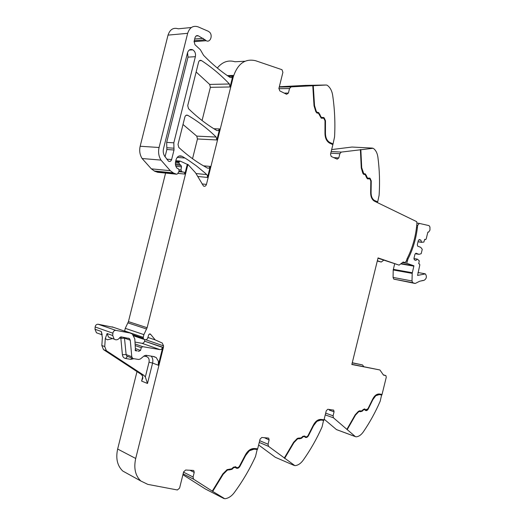 <?xml version="1.0" encoding="UTF-8"?>
<svg xmlns="http://www.w3.org/2000/svg" width="525" height="525" viewBox="0 0 525 525"><rect width="100%" height="100%" fill="white"/><g stroke="black" fill="none" stroke-linecap="round" stroke-linejoin="round"><path stroke-width="0.79" d="M383.723 260.183L381.242 262.041L377.291 261.004M381.242 262.041L377.363 260.722M363.753 366.64L362.539 364.941L352.229 362.906M381.734 394.373L380.218 401.139C375.467 412.132 369.81 422.408 363.254 431.977C361.056 435.067 358.634 436.682 355.996 436.826L336.453 429.575L324.181 419.212M337.017 429.811L336.453 429.575M329.365 409.474L329.3 410.13L334.064 411.81L333.08 415.8L333.473 417.834L355.34 436.583M305.392 436.577L305.498 436.662C306.403 437.161 307.269 436.767 308.09 435.474L313.202 425.408C315.322 421.312 317.927 419.317 321.024 419.423L324.037 419.783L326.255 410.786L327.79 409.264L333.69 410.137L334.064 411.81M264.442 437.706L269.115 439.943L268.058 444.222L268.531 446.355L294.899 465.662C297.931 465.406 300.681 463.601 303.155 460.241C310.505 449.859 316.805 438.769 322.055 426.963L323.708 419.744M294.131 465.432L275.349 457.308L258.622 444.97M236.401 467.375L235.384 466.659L236.401 467.375C237.484 467.998 238.514 467.572 239.505 466.095L245.234 455.182C247.61 450.745 250.596 448.521 254.179 448.521L257.677 448.796L260.065 439.143L261.811 437.463L268.275 438.053L268.728 438.231L269.115 439.943M228.775 469.658L227.049 469.987L222.843 474.187L212.415 491.242L224.798 498.743C228.316 498.35 231.479 496.309 234.275 492.634C242.602 481.294 249.683 469.245 255.524 456.501L257.342 448.77M235.686 466.797L233.428 467.184L231.742 468.805L227.089 469.632L222.797 473.917L212.284 491.124L211.988 490.967L212.415 491.242M212.284 491.124L193.554 479.167L193.075 477.002L194.217 472.395L193.823 470.649L193.193 470.407L185.627 470.033L183.619 471.896L179.589 488.099L177.378 489.976L147.781 484.372L140.825 480.992C135.306 475.696 133.599 468.182 135.706 458.469L163.4 347.419L144.585 341.184C144.086 342.654 143.2 343.35 141.927 343.284L160.033 349.637L161.398 349.348L162.724 347.471L158.301 365.216L158.419 361.285L156.233 357.571L153.976 356.587L145.976 355.274L144.27 355.799L140.438 358.942L138.712 359.474L133.389 358.634L132.569 358.273L131.775 356.705L130.272 340.193L129.445 338.572L120.98 336.853L119.956 337.411C118.243 339.833 116.307 340.41 114.161 339.143L112.724 335.534L112.882 333.204C113.236 331.288 114.247 330.35 115.907 330.389L129.957 332.962L132.313 334.018L134.807 338.907L135.502 350.746L137.137 350.851L135.128 350.123M223.906 498.533L205.446 489.031L182.91 474.725M128.257 474.062L122.817 471.069C117.324 465.839 115.598 458.496 117.653 449.033L136.999 371.575M115.907 330.389L98.136 324.247C96.488 324.201 95.491 325.113 95.15 326.977L95.005 329.247L96.436 332.771L98.332 333.454M112.586 338.579L107.454 339.78L105.269 338.605L104.744 346.585L101.843 345.496L102.368 337.549L101.286 331.472L102.08 334.379M105.269 338.605L107.1 333.539L112.724 335.534M98.136 324.247L113.571 327.357M135.102 349.932L137.137 350.851M138.049 351.002L138.777 351.31L140.529 350.392L135.371 348.528M135.411 345.614L141.291 347.714L140.529 350.392M141.291 347.714L142.669 346.658L160.033 349.637M135.096 342.09L141.927 343.284M144.815 339.577L144.651 340.922M163.4 347.419L163.57 345.877L145.714 339.734M163.57 345.877L162.218 343.009L155.216 339.918L150.465 334.123L149.474 334.005L148.68 334.786L147.637 338.527L146.213 339.826L143.614 339.255L143.22 337.312L143.896 334.622L147.125 327.712L187.911 164.417L187.268 164.364L184.846 174.077L184.209 172.187L178.841 171.544M165.585 173.093L128.435 321.622L125.265 328.335L124.602 331.131M178.992 171.262L182.798 171.924M181.683 171.518L180.948 169.969L179.274 169.811M175.383 163.8L179.399 164.148L181.027 165.401L181.499 166.819L180.948 169.969M179.399 164.148L178.94 162.612L175.462 162.317M175.619 161.529L179.137 161.825L178.94 162.612M179.137 161.825L180.226 161.096L187.268 164.364M333.743 157.612L338.809 157.94L337.201 159.173L331.209 156.47L330.527 154.192L332.889 144.638L329.392 142.997C326.458 141.127 324.982 137.793 324.968 132.989L325.001 120.724L323.761 118.243L321.175 118.099L318.485 113.256L316.811 112.954L315.794 111.576L314.029 105.761L312.775 85.732L291.119 86.881L289.531 88.535L288.402 93.076L286.598 94.297L279.799 90.897L278.933 88.318L282.903 72.338L282.004 69.707L255.603 60.723C245.018 58.308 237.549 63.788 233.192 77.168L206.443 184.419C205.839 186.093 204.862 186.644 203.516 186.073L195.451 172.666L187.911 164.417M197.656 176.452L207.519 177.457L210.269 166.425L208.989 168.144L207.487 168.105L201.364 164.594C193.627 159.876 186.106 154.16 178.802 147.453L178.014 144.447L184.885 116.963C185.476 115.323 186.454 114.785 187.819 115.349C198.201 121.465 207.651 128.704 216.169 137.051L216.871 139.965L219.621 128.94L218.348 130.627L216.864 130.535C207.093 124.838 197.636 117.554 188.495 108.675L187.727 105.617L198.614 62.075C199.146 60.526 200.064 60.008 201.357 60.506L201.508 60.598C211.726 67.318 221.018 75.114 229.399 83.993L230.081 86.973L232.523 77.188L233.192 77.168M202.073 120.52L210.368 87.327L209.672 84.42L229.399 83.993M192.537 158.714L197.466 138.974L196.757 136.132L216.169 137.051M207.519 177.457L207.244 175.153L205.36 173.283L196.304 165.795L188.265 160.132L184.931 158.018L177.188 157.415M176.682 174.215L157.723 172.292L154.645 171.209L173.585 173.106L176.682 174.215L177.66 173.755L179.143 170.986L178.743 169.043L177.102 168.295C175.553 166.432 175.055 164.187 175.613 161.556L176.078 159.692C177.306 156.325 179.307 155.203 182.09 156.325L184.931 158.018M154.645 171.209L151.338 168.847L142.111 158.524L160.991 160.099L170.257 170.684L151.338 168.847M173.585 173.106L170.257 170.684M194.27 40.694L205.085 39.821L206.22 40.707C210.079 42.978 213.078 35.72 209.705 32.294L208.32 31.277L198.05 26.841C193.095 25.305 189.63 27.464 187.661 33.318L159.075 147.499C158.045 152.106 158.681 156.306 160.991 160.099M191.376 27.503L178.297 28.803C173.375 27.313 169.949 29.42 168.026 35.123L140.162 146.252C139.158 150.734 139.808 154.822 142.111 158.524M205.085 39.821L198.279 35.805C196.737 35.227 195.648 35.851 195.024 37.682L194.086 41.436L194.978 44.737L200.347 49.691L203.575 55.322C212.146 64.135 220.986 71.512 230.101 77.451L231.564 77.621L233.015 75.436L232.523 77.188M244.945 61.254L234.951 61.753C228.237 59.791 222.351 61.878 217.311 68.027M312.775 85.732L326.32 85.011L305.563 85.385L279.32 86.756M326.32 85.011L327.2 85.267C330.081 87.334 331.898 90.641 332.653 95.189C334.694 109.069 335.331 122.975 334.563 136.9L333.053 143.975L329.588 142.341C326.839 140.595 325.467 137.484 325.454 133.002L325.487 120.671L323.938 117.574L321.353 117.429L318.662 112.58L316.995 112.278L316.253 111.274L314.521 105.564L313.281 85.706M332.588 144.5L333.053 143.975M338.809 157.94L339.852 153.707L341.27 152.086L373.157 148.273C375.683 149.979 377.258 152.9 377.875 157.028C379.536 169.654 379.949 182.398 379.116 195.254L377.698 201.856L374.443 200.465C372.153 198.955 371.031 196.212 371.083 192.229L371.247 180.895L369.987 178.185L367.585 178.152L365.367 173.933L363.779 173.696L361.705 167.718L360.839 149.572M372.383 148.096L351.967 147.046L331.675 149.566M351.967 147.046L352.367 147.066M371.247 180.895L370.919 180.869L370.755 192.196C370.702 196.173 371.825 198.916 374.122 200.425L377.698 201.856M377.377 201.823L377.245 202.355M377.98 258.215L399.098 265.132L403.187 262.001L404.86 262.572L406.206 261.332L407.124 258.615C412.604 247.872 415.872 236.112 416.922 223.335L416.732 221.675L374.253 201.068C371.798 199.454 370.598 196.514 370.657 192.255L370.814 180.974L369.803 178.808L367.671 178.881M362.539 364.941L352.268 362.742M365.84 409.927L365.262 409.618L365.735 409.867L367.933 408.765L372.533 399.413C374.443 395.614 376.74 393.809 379.431 393.999L382.056 394.426L386.262 377.278L385.901 375.618L383.48 375.093L379.923 369.974L351.875 364.324M196.133 71.978L209.672 84.42M183.008 124.484L196.757 136.132M186.067 115.31L187.825 115.349L186.06 115.316M379.923 369.974L351.835 364.494L378.053 257.906L399.098 265.132M381.911 395.01L379.286 394.59L375.788 395.706L372.848 399.65L368.222 409.041C367.362 410.465 366.45 410.924 365.485 410.419L364.645 409.598L363.523 409.854L362.217 411.193L358.733 411.659L355.471 415.137L347.209 429.614M381.603 394.918L378.978 394.492L375.48 395.607L372.848 399.65M365.643 410.517L366.758 410.261L367.92 408.936L372.54 399.545M365.262 409.618L364.508 408.883M359.763 410.655L360.57 411.134M359.566 411.252L358.424 411.554L355.163 415.032L346.907 429.502M360.373 411.725L362.217 411.193M364.317 409.48L363.215 409.749L361.909 411.088M360.124 410.931L358.549 411.206L355.228 414.75L346.894 429.345M323.886 420.413L320.867 420.053L316.877 421.365L313.569 425.644L308.431 435.763C307.407 437.377 306.331 437.87 305.189 437.246L304.395 436.524L303.043 436.793L301.567 438.257L297.563 438.88L293.882 442.693L284.642 458.358M323.577 420.302L320.558 419.941L316.568 421.247L313.569 425.644M305.379 437.364L306.823 437.089L308.129 435.645L313.261 425.526M305.084 436.459L305.616 436.741M299.204 438.04L299.591 438.211M298.627 438.434L297.255 438.756L293.573 442.568L284.333 458.227M299.348 438.834L301.567 438.257M304.054 436.38L302.735 436.669L301.258 438.139M299.25 437.975L297.347 438.408L293.593 442.286L284.274 458.082M257.506 449.466L254.008 449.203L249.408 450.739L245.667 455.418L239.912 466.384C238.678 468.228 237.379 468.766 236.027 467.985L235.312 467.408L233.671 467.69L231.984 469.311L227.351 470.131L223.145 474.337L212.71 491.393M257.204 449.334L253.706 449.065L249.106 450.608L245.359 455.28L245.667 455.418M236.23 468.123L238.12 467.834L239.61 466.246L245.359 455.28M236.099 467.23L236.532 467.467M229.261 469.928L231.984 469.311M234.97 467.237L233.369 467.545L231.683 469.166M146.6 355.379L146.14 356.488C148.582 357.203 149.546 359.107 149.028 362.197L145.346 376.957L147.492 383.473L152.585 363.077L158.301 365.216M145.346 376.957L143.686 375.198L106.378 350.707L104.744 346.585M101.843 345.496L103.478 349.604L141.1 374.292L142.406 375.788L142.872 378.026L141.619 381.084L142.748 376.563M195.366 56.687L173.821 142.813L174.011 149.993L171.623 159.548C170.986 161.28 169.942 161.831 168.492 161.208L164.614 156.109C163.268 153.838 162.901 151.344 163.518 148.621L187.491 52.822C188.527 49.862 190.286 48.864 192.787 49.836C195.024 51.345 195.884 53.629 195.366 56.687L188.009 57.127L187.543 52.638M321.595 118.243L322.875 118.092M322.954 118.086L322.54 118.086M332.725 143.955L329.877 142.492M325.487 120.671L325.152 120.665L325.119 132.989C325.132 137.465 326.511 140.582 329.254 142.327L329.543 142.472M325.152 120.665L324.588 118.558L322.973 117.364M317.71 112.383L319.587 114.247L321.024 117.423L321.615 117.521M312.946 85.706L314.186 105.564L315.919 111.267L316.654 112.271L317.389 112.389M317.605 113.098L317.277 113.105M368.176 178.881L367.402 178.776L366.608 177.673L365.19 174.556L363.595 174.326L362.768 173.152L361.272 167.928L360.393 149.632M370.919 180.869L370.44 178.973L369.233 178.001M364.639 173.755L366.063 175.324L366.673 177.325L367.736 178.218M360.504 149.559L361.377 167.692L362.847 172.817L363.91 173.768M364.58 174.425L364.219 174.398M369.173 178.664L367.848 178.854M365.571 409.723L364.901 409.041L363.352 409.388L362.047 410.727L360.432 411.036M299.512 438.158L301.363 437.778L302.84 436.308L304.789 436.019M165.047 156.785L166.871 149.507L166.819 147.728L173.965 148.201M188.009 57.127L166.674 142.393L166.819 147.728M314.186 105.564L314.521 105.564M361.377 167.692L361.705 167.718M404.867 262.572L402.878 262.238M407.019 258.825L407.997 258.983L406.698 263.274L413.917 265.794L412.197 273.381L412.007 280.967L412.696 282.686L415.216 283.48L419.705 281.216L423.99 280.363C426.562 278.768 427.035 276.609 425.408 273.892L417.565 275.428L419.81 264.954L419.587 264.042L418.727 263.727L419.265 260.813L417.336 259.114L415.938 260.407L414.356 259.842L413.943 258.418L414.993 254.12L415.984 253.207L419.016 254.323L415.4 253.752M407.997 258.983C412.873 249.46 416.003 239.039 417.388 227.725L417.637 225.415L419.317 223.401L429.069 225.632L429.942 227.01L429.968 230.107L428.61 232.122L427.862 232.116L426.162 239.032L425.519 239.623L424.712 239.308L423.852 242.104L421.483 242.196L420.906 240.161L419.337 239.551L418.346 240.45L417.296 244.748L417.71 246.186L420.728 247.327L422.258 249.316L421.181 253.713L419.016 254.323M401.1 263.603L413.917 265.794M394.636 263.924L393.218 269.975L393.074 277.417L393.776 279.103L414.934 283.441M417.336 259.114L413.982 258.562M420.906 240.161L418.97 239.886M421.483 242.196L418.044 241.697M421.942 242.373L418.018 241.802M416.935 223.125L419.127 223.401M406.698 263.274L402.465 262.553M130.272 340.193L124.596 338.198L120.848 338.31L122.391 354.69C122.686 356.842 123.762 358.116 125.613 358.516L127.49 356.442M333.473 417.834L325.244 414.875M333.08 415.8L325.671 413.155M268.551 446.368L259.252 442.431L268.531 446.355M268.058 444.222L259.678 440.698M193.692 479.266L183.12 473.878M193.075 477.002L183.547 472.172M189.919 470.242L194.217 472.395M135.706 458.469L117.653 449.033M162.724 347.471L144.585 341.184M147.492 383.473L141.619 381.084M95.005 329.247L101.286 331.472M95.15 326.977L112.882 333.204M112.048 326.839L129.957 332.962M136.316 350.897L135.306 350.529M142.669 346.658L135.273 344.026M149.402 334.038L150.773 334.497M133.186 334.845L143.194 338.277M124.609 330.947L143.22 337.312M125.265 328.335L143.896 334.622M127.962 322.895L146.646 329.024M128.435 321.622L147.125 327.712M177.863 173.375L184.846 174.077M178.828 171.563L182.903 171.964M175.895 166.313L181.499 166.819M181.027 165.401L175.501 164.916M179.845 161.063L175.816 160.729M206.443 184.419L202 183.927M230.081 86.973L210.368 87.327M213.865 128.73L219.621 128.94M216.871 139.965L197.466 138.974M203.438 165.834L210.269 166.425M195.963 173.539L206.804 174.595M182.09 156.325L178.94 156.089M173.138 172.869L154.206 170.986M140.162 146.252L159.075 147.499M187.661 33.318L168.026 35.123M194.683 39.034L203.162 38.325L194.683 39.04M198.279 35.805L196.048 36.002M228.493 76.381L232.746 76.25M233.015 75.436L227.305 75.574M288.402 93.076L284.235 93.115M289.531 88.535L278.867 88.692M291.119 86.881L279.241 87.078M339.852 153.707L330.783 153.162M341.27 152.086L331.19 151.508M385.672 375.526L383.296 374.824M201.508 60.598L199.415 60.71M149.028 362.197L152.585 363.077C153.202 360.288 152.749 357.971 151.213 356.134M140.746 374.036L143.686 375.198M103.753 349.801L106.654 350.903M146.14 356.488L143.876 356.121M125.613 358.516L130.915 359.349L133.796 358.7M121.465 336.938L120.848 338.31L119.503 338.074M107.1 333.539L108.537 337.122L110.447 337.805M368.635 178.664L368.963 178.69M321.989 118.243L321.654 118.237M317.487 113.098L317.828 113.098M127.949 356.534L132.569 358.273M124.425 337.463L126.125 354.578L131.775 356.705M122.391 354.69L126.125 354.578L127.043 356.501L128.481 356.731M130.915 359.349L131.604 357.912M166.707 159.147L171.623 159.548M166.871 149.507L174.011 149.993M166.674 142.393L173.821 142.813M325.119 132.989L325.454 133.002M320.309 116.478L320.644 116.484M319.587 114.247L319.922 114.253M315.919 111.267L316.253 111.274M370.755 192.196L371.083 192.229M366.673 177.325L367.008 177.352M366.063 175.324L366.391 175.35M362.847 172.817L363.175 172.843M400.733 263.885L413.897 266.142M412.283 272.724L393.304 269.332M393.218 269.975L412.197 273.381M412.007 280.967L393.074 277.417M393.953 279.188L412.873 282.765M417.952 272.508L424.745 273.715M425.519 239.623L424.666 239.505M416.929 223.066L419.449 223.381M416.752 225.304L417.637 225.415M416.496 227.607L417.388 227.725M406.324 260.84L407.256 260.997M355.405 436.636L336.525 429.627M193.554 479.167L183.127 473.852M140.825 480.992L122.817 471.069M96.436 332.771L102.172 334.832M147.801 337.398L155.216 339.918M149.881 333.926L150.465 334.123M133.928 335.921L143.614 339.255M178.782 171.655L184.209 172.187M181.499 171.432L179.032 171.196M173.211 172.922L154.278 171.032M194.033 41.678L206.22 40.707M201.357 60.506L199.552 60.605M333.29 409.999L333.69 410.137M268.301 438.053L268.728 438.231M193.39 470.433L193.823 470.649M153.169 356.455L156.233 357.571M141.1 374.292L144.047 375.46M103.478 349.604L106.378 350.707M110.716 337.903L114.161 339.143M128.205 338.139L129.445 338.572M189.21 50.078L192.787 49.836M329.254 142.327L329.588 142.341M323.603 117.567L323.938 117.574M321.024 117.423L321.353 117.429M318.327 112.573L318.662 112.58M316.654 112.271L316.995 112.278M369.659 178.159L369.987 178.185M367.257 178.126L367.585 178.152M365.039 173.906L365.367 173.933M363.451 173.67L363.779 173.696M393.776 279.103L412.696 282.686M421.969 280.586L422.356 280.658M422.842 280.448L423.386 280.547"/></g></svg>
